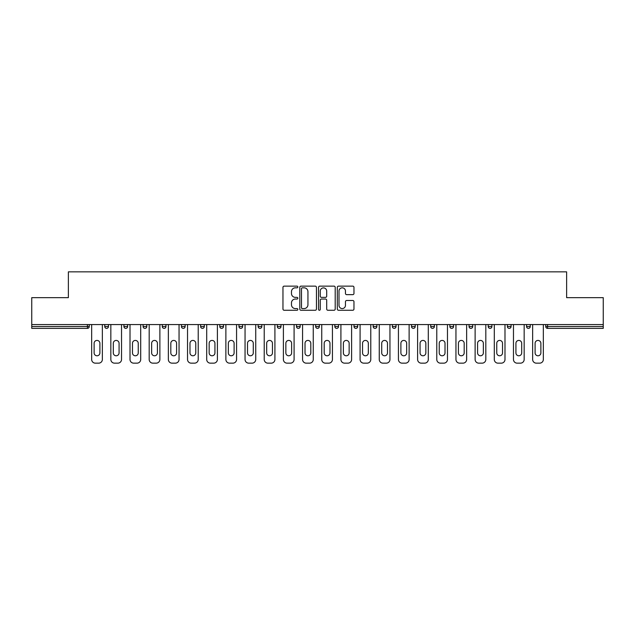 <?xml version="1.0" encoding="UTF-8"?>
<svg xmlns="http://www.w3.org/2000/svg" width="635" height="635" viewBox="0 0 635 635"><rect width="100%" height="100%" fill="white"/><g stroke="black" fill="none" stroke-linecap="round" stroke-linejoin="round"><path stroke-width="0.95" d="M297.839 286.988A0.841 0.841 0 0 0 296.99 286.139L284.17 286.139A1.206 1.206 0 0 0 282.964 287.345L282.964 309.062A1.206 1.206 0 0 0 284.17 310.269L296.99 310.269A0.841 0.841 0 0 0 297.839 309.42A0.841 0.841 0 0 0 296.99 308.578L295.331 308.578A3.858 3.858 0 0 1 291.473 304.721L291.473 302.911A3.858 3.858 0 0 1 295.331 299.045L296.99 299.045A0.841 0.841 0 0 0 297.839 298.204A0.841 0.841 0 0 0 296.99 297.363L295.331 297.363A3.858 3.858 0 0 1 291.473 293.497L291.473 291.687A3.858 3.858 0 0 1 295.331 287.83L296.99 287.83A0.841 0.841 0 0 0 297.839 286.988M352.758 294.648A1.206 1.206 0 0 0 353.965 293.441L353.965 287.345A1.206 1.206 0 0 0 352.758 286.139L338.519 286.139A1.206 1.206 0 0 0 337.312 287.345L337.312 309.062A1.206 1.206 0 0 0 338.519 310.269L352.758 310.269A1.206 1.206 0 0 0 353.965 309.062L353.965 301.704A1.206 1.206 0 0 0 352.758 300.498L346.662 300.498A1.206 1.206 0 0 0 345.456 301.704L345.456 305.356A3.231 3.231 0 0 1 342.233 308.578A3.231 3.231 0 0 1 339.003 305.356L339.003 291.06A3.231 3.231 0 0 1 342.233 287.83A3.231 3.231 0 0 1 345.456 291.06L345.456 293.441A1.206 1.206 0 0 0 346.662 294.648L352.758 294.648M31.75 324.564L31.75 297.648L68.374 297.648L68.374 271.844L566.626 271.844L566.626 297.648L603.25 297.648L603.25 324.564L31.75 324.564L31.75 326.533L87.424 326.533L87.424 324.564M316.444 287.345A1.206 1.206 0 0 0 315.238 286.139L301.006 286.139A1.206 1.206 0 0 0 299.799 287.345L299.799 309.062A1.206 1.206 0 0 0 301.006 310.269L315.238 310.269A1.206 1.206 0 0 0 316.444 309.062L316.444 287.345M319.762 286.139L333.994 286.139A1.206 1.206 0 0 1 335.201 287.345L335.201 309.062A1.206 1.206 0 0 1 333.994 310.269L327.906 310.269A1.206 1.206 0 0 1 326.7 309.062L326.7 300.252A1.206 1.206 0 0 0 325.493 299.045L321.453 299.045A1.206 1.206 0 0 0 320.246 300.252L320.246 309.42A0.841 0.841 0 0 1 319.397 310.269A0.841 0.841 0 0 1 318.556 309.42L318.556 287.345A1.206 1.206 0 0 1 319.762 286.139M87.424 328.374A1.841 1.841 0 0 0 89.265 326.533L87.424 326.533L87.424 328.374A1.841 1.841 0 0 0 89.265 326.533L89.265 324.564L89.265 326.533A1.841 1.841 0 0 1 87.424 328.374L31.75 328.374L31.75 326.533M603.25 324.564L603.25 328.374L547.576 328.374A1.841 1.841 0 0 1 545.735 326.533L545.735 324.564M104.751 324.564L104.751 326.533L104.751 324.564M106.601 328.374A1.841 1.841 0 0 1 104.751 326.533A1.841 1.841 0 0 0 106.601 328.374A1.841 1.841 0 0 0 108.442 326.533L108.442 324.564L108.442 326.533A1.841 1.841 0 0 1 106.601 328.374A1.841 1.841 0 0 1 104.751 326.533L108.442 326.533A1.841 1.841 0 0 1 106.601 328.374M123.928 326.533A1.841 1.841 0 0 0 125.77 328.374A1.841 1.841 0 0 0 127.611 326.533L127.611 324.564L127.611 326.533L123.928 326.533A1.841 1.841 0 0 0 125.77 328.374A1.841 1.841 0 0 1 123.928 326.533L123.928 324.564M143.097 324.564L143.097 326.533L143.097 324.564M146.788 324.564L146.788 326.533L146.788 324.564M165.957 324.564L165.957 326.533L162.274 326.533A1.841 1.841 0 0 0 164.116 328.374A1.841 1.841 0 0 1 162.274 326.533L162.274 324.564M181.443 326.533A1.841 1.841 0 0 0 183.293 328.374A1.841 1.841 0 0 0 185.134 326.533A1.841 1.841 0 0 1 183.293 328.374A1.841 1.841 0 0 0 185.134 326.533L185.134 324.564L185.134 326.533L181.443 326.533A1.841 1.841 0 0 0 183.293 328.374A1.841 1.841 0 0 1 181.443 326.533L181.443 324.564M200.62 324.564L200.62 326.533L200.62 324.564M204.303 324.564L204.303 326.533L204.303 324.564M219.789 324.564L219.789 326.533L219.789 324.564M223.48 324.564L223.48 326.533L223.48 324.564M238.966 326.533A1.841 1.841 0 0 0 240.808 328.374A1.841 1.841 0 0 0 242.649 326.533A1.841 1.841 0 0 1 240.808 328.374A1.841 1.841 0 0 0 242.649 326.533L242.649 324.564L242.649 326.533L238.966 326.533A1.841 1.841 0 0 0 240.808 328.374A1.841 1.841 0 0 1 238.966 326.533L238.966 324.564M258.135 324.564L258.135 326.533L258.135 324.564M261.826 324.564L261.826 326.533L261.826 324.564M277.312 324.564L277.312 326.533L277.312 324.564M280.995 324.564L280.995 326.533A1.841 1.841 0 0 1 279.154 328.374A1.841 1.841 0 0 1 277.312 326.533L280.995 326.533A1.841 1.841 0 0 1 279.154 328.374M296.481 324.564L296.481 326.533L296.481 324.564M300.172 324.564L300.172 326.533L300.172 324.564M319.341 324.564L319.341 326.533A1.841 1.841 0 0 1 317.5 328.374A1.841 1.841 0 0 1 315.659 326.533L315.659 324.564M334.828 324.564L334.828 326.533L334.828 324.564M338.519 324.564L338.519 326.533L338.519 324.564M357.688 324.564L357.688 326.533A1.841 1.841 0 0 1 355.846 328.374A1.841 1.841 0 0 1 354.005 326.533L354.005 324.564M376.865 324.564L376.865 326.533A1.841 1.841 0 0 1 375.015 328.374A1.841 1.841 0 0 1 373.174 326.533L373.174 324.564M396.034 324.564L396.034 326.533A1.841 1.841 0 0 1 394.192 328.374A1.841 1.841 0 0 1 392.351 326.533L392.351 324.564M415.211 324.564L415.211 326.533A1.841 1.841 0 0 1 413.361 328.374A1.841 1.841 0 0 1 411.52 326.533L411.52 324.564M430.697 324.564L430.697 326.533L430.697 324.564M434.38 324.564L434.38 326.533A1.841 1.841 0 0 1 432.538 328.374A1.841 1.841 0 0 1 430.697 326.533L434.38 326.533A1.841 1.841 0 0 1 432.538 328.374M453.557 324.564L453.557 326.533A1.841 1.841 0 0 1 451.707 328.374A1.841 1.841 0 0 1 449.866 326.533L449.866 324.564M469.043 324.564L469.043 326.533L469.043 324.564M472.726 324.564L472.726 326.533L472.726 324.564M488.212 324.564L488.212 326.533L488.212 324.564M491.903 324.564L491.903 326.533A1.841 1.841 0 0 1 490.053 328.374A1.841 1.841 0 0 1 488.212 326.533A1.841 1.841 0 0 0 490.053 328.374A1.841 1.841 0 0 1 488.212 326.533L491.903 326.533A1.841 1.841 0 0 1 490.053 328.374M509.23 328.374A1.841 1.841 0 0 0 511.072 326.533L511.072 324.564L511.072 326.533A1.841 1.841 0 0 1 509.23 328.374A1.841 1.841 0 0 1 507.389 326.533L507.389 324.564M526.558 324.564L526.558 326.533L526.558 324.564M530.249 324.564L530.249 326.533L530.249 324.564M144.947 328.374A1.841 1.841 0 0 1 143.097 326.533A1.841 1.841 0 0 0 144.947 328.374A1.841 1.841 0 0 0 146.788 326.533A1.841 1.841 0 0 1 144.947 328.374A1.841 1.841 0 0 1 143.097 326.533L146.788 326.533A1.841 1.841 0 0 1 144.947 328.374M165.957 326.533A1.841 1.841 0 0 1 164.116 328.374A1.841 1.841 0 0 0 165.957 326.533A1.841 1.841 0 0 1 164.116 328.374A1.841 1.841 0 0 1 162.274 326.533M202.462 328.374A1.841 1.841 0 0 1 200.62 326.533A1.841 1.841 0 0 0 202.462 328.374A1.841 1.841 0 0 0 204.303 326.533A1.841 1.841 0 0 1 202.462 328.374A1.841 1.841 0 0 1 200.62 326.533L204.303 326.533A1.841 1.841 0 0 1 202.462 328.374M221.639 328.374A1.841 1.841 0 0 1 219.789 326.533L223.48 326.533A1.841 1.841 0 0 1 221.639 328.374A1.841 1.841 0 0 0 223.48 326.533A1.841 1.841 0 0 1 221.639 328.374M259.985 328.374A1.841 1.841 0 0 1 258.135 326.533A1.841 1.841 0 0 0 259.985 328.374A1.841 1.841 0 0 0 261.826 326.533A1.841 1.841 0 0 1 259.985 328.374A1.841 1.841 0 0 1 258.135 326.533L261.826 326.533M298.331 328.374A1.841 1.841 0 0 1 296.481 326.533A1.841 1.841 0 0 0 298.331 328.374A1.841 1.841 0 0 0 300.172 326.533A1.841 1.841 0 0 1 298.331 328.374A1.841 1.841 0 0 1 296.481 326.533L300.172 326.533M336.669 328.374A1.841 1.841 0 0 1 334.828 326.533A1.841 1.841 0 0 0 336.669 328.374A1.841 1.841 0 0 0 338.519 326.533A1.841 1.841 0 0 1 336.669 328.374A1.841 1.841 0 0 1 334.828 326.533L338.519 326.533M470.884 328.374A1.841 1.841 0 0 1 469.043 326.533L472.726 326.533A1.841 1.841 0 0 1 470.884 328.374A1.841 1.841 0 0 0 472.726 326.533A1.841 1.841 0 0 1 470.884 328.374M528.399 328.374A1.841 1.841 0 0 1 526.558 326.533L530.249 326.533A1.841 1.841 0 0 1 528.399 328.374A1.841 1.841 0 0 0 530.249 326.533M302.331 287.83A0.841 0.841 0 0 0 301.482 288.671L301.482 307.737A0.841 0.841 0 0 0 302.331 308.578L304.078 308.578A3.858 3.858 0 0 0 307.943 304.721L307.943 291.687A3.858 3.858 0 0 0 304.078 287.83L302.331 287.83M326.7 291.116A3.231 3.231 0 0 0 323.469 287.893A3.231 3.231 0 0 0 320.246 291.116L320.246 296.156A1.206 1.206 0 0 0 321.453 297.363L325.493 297.363A1.206 1.206 0 0 0 326.7 296.156L326.7 291.116M102.354 324.564L102.354 359.474A3.691 3.691 0 0 1 98.671 363.156L95.353 363.156A3.691 3.691 0 0 1 91.662 359.474L91.662 324.564M94.123 343.313A2.889 2.889 0 0 1 97.012 340.423A2.889 2.889 0 0 1 99.901 343.313L99.901 352.893A2.889 2.889 0 0 1 97.012 355.783A2.889 2.889 0 0 1 94.123 352.893L94.123 343.313M121.531 324.564L121.531 359.474A3.691 3.691 0 0 1 117.84 363.156L114.522 363.156A3.691 3.691 0 0 1 110.839 359.474L110.839 324.564M113.3 343.313A2.889 2.889 0 0 1 116.181 340.423A2.889 2.889 0 0 1 119.07 343.313L119.07 352.893A2.889 2.889 0 0 1 116.181 355.783A2.889 2.889 0 0 1 113.3 352.893L113.3 343.313M140.7 324.564L140.7 359.474A3.691 3.691 0 0 1 137.017 363.156L133.699 363.156A3.691 3.691 0 0 1 130.008 359.474L130.008 324.564M132.469 343.313A2.889 2.889 0 0 1 135.358 340.423A2.889 2.889 0 0 1 138.247 343.313L138.247 352.893A2.889 2.889 0 0 1 135.358 355.783A2.889 2.889 0 0 1 132.469 352.893L132.469 343.313M159.877 324.564L159.877 359.474A3.691 3.691 0 0 1 156.186 363.156L152.868 363.156A3.691 3.691 0 0 1 149.185 359.474L149.185 324.564M151.646 343.313A2.889 2.889 0 0 1 154.527 340.423A2.889 2.889 0 0 1 157.416 343.313L157.416 352.893A2.889 2.889 0 0 1 154.527 355.783A2.889 2.889 0 0 1 151.646 352.893L151.646 343.313M179.046 324.564L179.046 359.474A3.691 3.691 0 0 1 175.363 363.156L172.045 363.156A3.691 3.691 0 0 1 168.354 359.474L168.354 324.564M170.815 343.313A2.889 2.889 0 0 1 173.704 340.423A2.889 2.889 0 0 1 176.593 343.313L176.593 352.893A2.889 2.889 0 0 1 173.704 355.783A2.889 2.889 0 0 1 170.815 352.893L170.815 343.313M198.223 324.564L198.223 359.474A3.691 3.691 0 0 1 194.532 363.156L191.214 363.156A3.691 3.691 0 0 1 187.531 359.474L187.531 324.564M189.984 343.313A2.889 2.889 0 0 1 192.873 340.423A2.889 2.889 0 0 1 195.763 343.313L195.763 352.893A2.889 2.889 0 0 1 192.873 355.783A2.889 2.889 0 0 1 189.984 352.893L189.984 343.313M217.392 324.564L217.392 359.474A3.691 3.691 0 0 1 213.709 363.156L210.391 363.156A3.691 3.691 0 0 1 206.7 359.474L206.7 324.564M209.161 343.313A2.889 2.889 0 0 1 212.05 340.423A2.889 2.889 0 0 1 214.94 343.313L214.94 352.893A2.889 2.889 0 0 1 212.05 355.783A2.889 2.889 0 0 1 209.161 352.893L209.161 343.313M236.569 324.564L236.569 359.474A3.691 3.691 0 0 1 232.878 363.156L229.56 363.156A3.691 3.691 0 0 1 225.877 359.474L225.877 324.564M228.33 343.313A2.889 2.889 0 0 1 231.219 340.423A2.889 2.889 0 0 1 234.109 343.313L234.109 352.893A2.889 2.889 0 0 1 231.219 355.783A2.889 2.889 0 0 1 228.33 352.893L228.33 343.313M255.738 324.564L255.738 359.474A3.691 3.691 0 0 1 252.055 363.156L248.737 363.156A3.691 3.691 0 0 1 245.047 359.474L245.047 324.564M247.507 343.313A2.889 2.889 0 0 1 250.396 340.423A2.889 2.889 0 0 1 253.286 343.313L253.286 352.893A2.889 2.889 0 0 1 250.396 355.783A2.889 2.889 0 0 1 247.507 352.893L247.507 343.313M274.915 324.564L274.915 359.474A3.691 3.691 0 0 1 271.224 363.156L267.906 363.156A3.691 3.691 0 0 1 264.224 359.474L264.224 324.564M266.676 343.313A2.889 2.889 0 0 1 269.565 340.423A2.889 2.889 0 0 1 272.455 343.313L272.455 352.893A2.889 2.889 0 0 1 269.565 355.783A2.889 2.889 0 0 1 266.676 352.893L266.676 343.313M294.084 324.564L294.084 359.474A3.691 3.691 0 0 1 290.401 363.156L287.084 363.156A3.691 3.691 0 0 1 283.393 359.474L283.393 324.564M285.853 343.313A2.889 2.889 0 0 1 288.742 340.423A2.889 2.889 0 0 1 291.632 343.313L291.632 352.893A2.889 2.889 0 0 1 288.742 355.783A2.889 2.889 0 0 1 285.853 352.893L285.853 343.313M313.261 324.564L313.261 359.474A3.691 3.691 0 0 1 309.57 363.156L306.253 363.156A3.691 3.691 0 0 1 302.57 359.474L302.57 324.564M305.022 343.313A2.889 2.889 0 0 1 307.911 340.423A2.889 2.889 0 0 1 310.801 343.313L310.801 352.893A2.889 2.889 0 0 1 307.911 355.783A2.889 2.889 0 0 1 305.022 352.893L305.022 343.313M332.43 324.564L332.43 359.474A3.691 3.691 0 0 1 328.747 363.156L325.43 363.156A3.691 3.691 0 0 1 321.739 359.474L321.739 324.564M324.199 343.313A2.889 2.889 0 0 1 327.088 340.423A2.889 2.889 0 0 1 329.978 343.313L329.978 352.893A2.889 2.889 0 0 1 327.088 355.783A2.889 2.889 0 0 1 324.199 352.893L324.199 343.313M351.607 324.564L351.607 359.474A3.691 3.691 0 0 1 347.916 363.156L344.599 363.156A3.691 3.691 0 0 1 340.916 359.474L340.916 324.564M343.368 343.313A2.889 2.889 0 0 1 346.258 340.423A2.889 2.889 0 0 1 349.147 343.313L349.147 352.893A2.889 2.889 0 0 1 346.258 355.783A2.889 2.889 0 0 1 343.368 352.893L343.368 343.313M370.776 324.564L370.776 359.474A3.691 3.691 0 0 1 367.094 363.156L363.776 363.156A3.691 3.691 0 0 1 360.085 359.474L360.085 324.564M362.545 343.313A2.889 2.889 0 0 1 365.435 340.423A2.889 2.889 0 0 1 368.324 343.313L368.324 352.893A2.889 2.889 0 0 1 365.435 355.783A2.889 2.889 0 0 1 362.545 352.893L362.545 343.313M389.953 324.564L389.953 359.474A3.691 3.691 0 0 1 386.263 363.156L382.945 363.156A3.691 3.691 0 0 1 379.262 359.474L379.262 324.564M381.714 343.313A2.889 2.889 0 0 1 384.604 340.423A2.889 2.889 0 0 1 387.493 343.313L387.493 352.893A2.889 2.889 0 0 1 384.604 355.783A2.889 2.889 0 0 1 381.714 352.893L381.714 343.313M409.123 324.564L409.123 359.474A3.691 3.691 0 0 1 405.44 363.156L402.122 363.156A3.691 3.691 0 0 1 398.431 359.474L398.431 324.564M400.891 343.313A2.889 2.889 0 0 1 403.781 340.423A2.889 2.889 0 0 1 406.67 343.313L406.67 352.893A2.889 2.889 0 0 1 403.781 355.783A2.889 2.889 0 0 1 400.891 352.893L400.891 343.313M428.3 324.564L428.3 359.474A3.691 3.691 0 0 1 424.609 363.156L421.291 363.156A3.691 3.691 0 0 1 417.608 359.474L417.608 324.564M420.06 343.313A2.889 2.889 0 0 1 422.95 340.423A2.889 2.889 0 0 1 425.839 343.313L425.839 352.893A2.889 2.889 0 0 1 422.95 355.783A2.889 2.889 0 0 1 420.06 352.893L420.06 343.313M447.469 324.564L447.469 359.474A3.691 3.691 0 0 1 443.786 363.156L440.468 363.156A3.691 3.691 0 0 1 436.777 359.474L436.777 324.564M439.237 343.313A2.889 2.889 0 0 1 442.127 340.423A2.889 2.889 0 0 1 445.016 343.313L445.016 352.893A2.889 2.889 0 0 1 442.127 355.783A2.889 2.889 0 0 1 439.237 352.893L439.237 343.313M466.646 324.564L466.646 359.474A3.691 3.691 0 0 1 462.955 363.156L459.637 363.156A3.691 3.691 0 0 1 455.954 359.474L455.954 324.564M458.406 343.313A2.889 2.889 0 0 1 461.296 340.423A2.889 2.889 0 0 1 464.185 343.313L464.185 352.893A2.889 2.889 0 0 1 461.296 355.783A2.889 2.889 0 0 1 458.406 352.893L458.406 343.313M485.815 324.564L485.815 359.474A3.691 3.691 0 0 1 482.132 363.156L478.814 363.156A3.691 3.691 0 0 1 475.123 359.474L475.123 324.564M477.583 343.313A2.889 2.889 0 0 1 480.473 340.423A2.889 2.889 0 0 1 483.354 343.313L483.354 352.893A2.889 2.889 0 0 1 480.473 355.783A2.889 2.889 0 0 1 477.583 352.893L477.583 343.313M504.992 324.564L504.992 359.474A3.691 3.691 0 0 1 501.301 363.156L497.983 363.156A3.691 3.691 0 0 1 494.3 359.474L494.3 324.564M496.753 343.313A2.889 2.889 0 0 1 499.642 340.423A2.889 2.889 0 0 1 502.531 343.313L502.531 352.893A2.889 2.889 0 0 1 499.642 355.783A2.889 2.889 0 0 1 496.753 352.893L496.753 343.313M524.161 324.564L524.161 359.474A3.691 3.691 0 0 1 520.478 363.156L517.16 363.156A3.691 3.691 0 0 1 513.469 359.474L513.469 324.564M515.93 343.313A2.889 2.889 0 0 1 518.819 340.423A2.889 2.889 0 0 1 521.7 343.313L521.7 352.893A2.889 2.889 0 0 1 518.819 355.783A2.889 2.889 0 0 1 515.93 352.893L515.93 343.313M543.338 324.564L543.338 359.474A3.691 3.691 0 0 1 539.647 363.156L536.329 363.156A3.691 3.691 0 0 1 532.646 359.474L532.646 324.564M535.099 343.313A2.889 2.889 0 0 1 537.988 340.423A2.889 2.889 0 0 1 540.877 343.313L540.877 352.893A2.889 2.889 0 0 1 537.988 355.783A2.889 2.889 0 0 1 535.099 352.893L535.099 343.313M547.576 324.564L547.576 326.533L603.25 326.533M545.735 326.533L547.576 326.533L547.576 328.374M125.77 328.374A1.841 1.841 0 0 0 127.611 326.533M317.5 328.374A1.841 1.841 0 0 0 319.341 326.533L315.659 326.533M355.846 328.374A1.841 1.841 0 0 0 357.688 326.533L354.005 326.533M375.015 328.374A1.841 1.841 0 0 0 376.865 326.533L373.174 326.533M394.192 328.374A1.841 1.841 0 0 0 396.034 326.533L392.351 326.533M413.361 328.374A1.841 1.841 0 0 0 415.211 326.533L411.52 326.533M451.707 328.374A1.841 1.841 0 0 0 453.557 326.533L449.866 326.533M511.072 326.533L507.389 326.533"/></g></svg>
